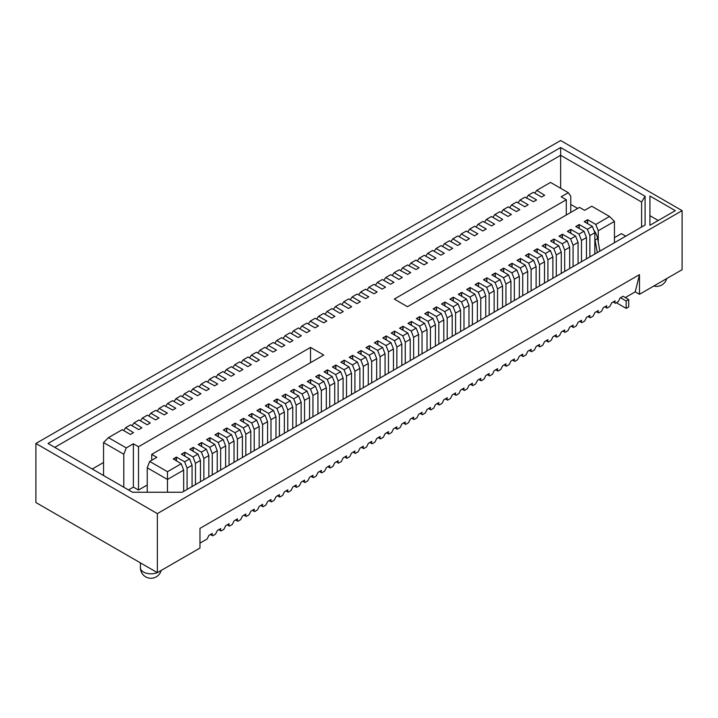 <?xml version="1.0" encoding="UTF-8"?>
<svg xmlns="http://www.w3.org/2000/svg" width="718" height="718" viewBox="0 0 718 718"><rect width="100%" height="100%" fill="white"/><g stroke="black" fill="none" stroke-linecap="round" stroke-linejoin="round"><path stroke-width="1.08" d="M210.41 534.515L212.654 535.808L211.056 534.147M199.972 543.131L207.107 539.012L208.92 535.377L212.331 533.411L212.016 534.704M157.359 572.65L157.359 513.603L35.9 443.482L35.9 502.528L157.359 572.65L199.972 548.049L199.972 528.367L639.487 274.617L635.224 291.84L625.315 297.557M212.654 535.808L215.499 534.165L217.312 530.539L220.722 528.565L220.399 529.857L219.448 529.301M218.802 529.678L221.045 530.961L223.89 529.319L225.703 525.693L229.114 523.718L228.791 525.011L227.839 524.463M227.193 524.831L229.437 526.123L232.282 524.472L234.095 520.846L237.505 518.881L237.182 520.173L236.231 519.617M235.585 519.985L237.829 521.277L240.674 519.635L242.487 516L245.897 514.034L245.574 515.327L244.623 514.77M243.976 515.138L246.22 516.43L249.065 514.788L250.878 511.153L254.289 509.188L253.966 510.48L253.005 509.924M252.368 510.292L254.612 511.584L257.457 509.942L259.27 506.316L262.68 504.341L262.357 505.634L261.397 505.077M260.76 505.454L263.003 506.746L265.848 505.095L267.661 501.469L271.072 499.495L270.749 500.787L269.788 500.24M269.151 500.608L271.386 501.9L274.24 500.249L276.053 496.623L279.464 494.657L279.14 495.95L278.18 495.393M277.543 495.761L279.778 497.053L282.632 495.411L284.445 491.776L287.855 489.811L287.532 491.103L286.572 490.547M285.935 490.915L288.169 492.207L291.023 490.565L292.836 486.93L296.247 484.964L295.924 486.257L294.963 485.7M294.326 486.068L296.561 487.36L299.415 485.718L301.228 482.092L304.638 480.118L304.315 481.41L303.355 480.863M302.718 481.231L304.953 482.523L307.807 480.872L309.62 477.246L313.03 475.271L312.707 476.564L311.747 476.016M311.109 476.384L313.344 477.676L316.198 476.025L318.011 472.399L321.422 470.434L321.099 471.726L320.138 471.17M319.501 471.538L321.736 472.83L324.59 471.188L326.403 467.553L329.813 465.587L329.49 466.88L328.53 466.323M327.893 466.691L330.127 467.983L332.981 466.341L334.794 462.706L338.205 460.741L337.882 462.033L336.921 461.477M336.284 461.845L338.519 463.137L341.373 461.495L343.186 457.869L346.597 455.894L346.273 457.186L345.313 456.639M344.676 457.007L346.911 458.299L349.765 456.648L351.578 453.022L354.979 451.048L354.665 452.34L353.705 451.793M353.068 452.161L355.302 453.453L358.156 451.801L359.969 448.176L363.371 446.21L363.057 447.502L362.096 446.946M361.459 447.314L363.694 448.606L366.548 446.964L368.361 443.329L371.762 441.364L371.448 442.656L370.488 442.1M369.851 442.467L372.086 443.76L374.94 442.117L376.744 438.483L380.154 436.517L379.84 437.809L378.88 437.253M378.242 437.621L380.477 438.913L383.331 437.271L385.135 433.645L388.546 431.671L388.232 432.963L387.271 432.416M386.634 432.783L388.869 434.076L391.723 432.424L393.527 428.799L396.937 426.833L396.623 428.116L395.663 427.569M395.026 427.937L397.26 429.229L400.114 427.578L401.918 423.952L405.329 421.987L405.015 423.279L404.054 422.722M403.417 423.09L405.652 424.383L408.506 422.74L410.31 419.106L413.721 417.14L413.406 418.432L412.446 417.876M411.809 418.244L414.044 419.536L416.889 417.894L418.702 414.259L422.112 412.294L421.798 413.586L420.838 413.029M420.192 413.406L422.435 414.69L425.28 413.047L427.093 409.422L430.504 407.447L430.181 408.739L429.229 408.192M428.583 408.56L430.827 409.852L433.672 408.201L435.485 404.575L438.895 402.61L438.572 403.893L437.621 403.345M436.975 403.713L439.219 405.006L442.064 403.354L443.877 399.729L447.287 397.763L446.964 399.055L446.013 398.499M445.366 398.867L447.61 400.159L450.455 398.517L452.268 394.882L455.679 392.917L455.356 394.209L454.404 393.652M453.758 394.02L456.002 395.313L458.847 393.67L460.66 390.036L464.07 388.07L463.747 389.362L462.787 388.806M462.15 389.183L464.393 390.466L467.238 388.824L469.051 385.198L472.462 383.224L472.139 384.516L471.179 383.968M470.541 384.336L472.785 385.629L475.63 383.977L477.443 380.352L480.854 378.386L480.53 379.678L479.57 379.122M478.933 379.49L481.168 380.782L484.022 379.131L485.835 375.505L489.245 373.539L488.922 374.832L487.962 374.275M487.325 374.643L489.559 375.936L492.413 374.293L494.226 370.659L497.637 368.693L497.314 369.985L496.353 369.429M495.716 369.797L497.951 371.089L500.805 369.447L502.618 365.821L506.028 363.846L505.705 365.139L504.745 364.582M504.108 364.959L506.343 366.243L509.197 364.6L511.01 360.974L514.42 359L514.097 360.292L513.137 359.745M512.499 360.113L514.734 361.405L517.588 359.754L519.401 356.128L522.812 354.162L522.489 355.455L521.528 354.898M520.891 355.266L523.126 356.559L525.98 354.916L527.793 351.281L531.203 349.316L530.88 350.608L529.92 350.052M529.283 350.42L531.517 351.712L534.371 350.07L536.184 346.435L539.595 344.469L539.272 345.762L538.312 345.205M537.674 345.573L539.909 346.866L542.763 345.223L544.576 341.597L547.987 339.623L547.663 340.915L546.703 340.359M546.066 340.736L548.301 342.028L551.155 340.377L552.968 336.751L556.378 334.776L556.055 336.069L555.095 335.521M554.458 335.889L556.692 337.182L559.546 335.53L561.359 331.904L564.761 329.939L564.447 331.231L563.486 330.675M562.849 331.043L565.084 332.335L567.938 330.693L569.751 327.058L573.152 325.092L572.838 326.385L571.878 325.828M571.241 326.196L573.476 327.489L576.33 325.846L578.143 322.211L581.544 320.246L581.23 321.538L580.27 320.982M579.632 321.35L581.867 322.642L584.721 321L586.525 317.374L589.936 315.399L589.622 316.692L588.661 316.135M588.024 316.512L590.259 317.805L593.113 316.153L594.917 312.527L598.327 310.553L598.013 311.845L597.053 311.298M596.416 311.666L598.65 312.958L601.505 311.307L603.308 307.681L606.719 305.715L606.405 307.008L605.445 306.451M604.807 306.819L607.042 308.112L609.896 306.469L611.7 302.834L615.111 300.869L614.796 302.161L613.836 301.605M613.199 301.973L615.434 303.265L618.288 301.623L620.092 297.988L623.08 296.265L628.726 299.532L628.726 306.909L626.168 308.39L626.168 301.004L628.726 299.532M35.9 443.482L560.641 140.522L682.1 210.643L682.1 269.699L639.487 294.299L635.224 291.84M192.065 486.562L192.065 465.273L187.084 468.145L187.084 489.443M187.084 468.145L184.625 461.809L189.606 458.928L192.065 465.273M147.235 492.234L147.235 467.777L149.694 461.432L167.482 471.699L181.214 463.774L173.334 458.856L176.431 457.079L184.625 461.809M176.431 457.079L176.431 461.01M615.434 303.265L614.796 302.161M607.042 308.112L606.405 307.008M598.65 312.958L598.013 311.845M590.259 317.805L589.622 316.692M581.867 322.642L581.23 321.538M573.476 327.489L572.838 326.385M565.084 332.335L564.447 331.231M556.692 337.182L556.055 336.069M548.301 342.028L547.663 340.915M539.909 346.866L539.272 345.762M531.517 351.712L530.88 350.608M523.126 356.559L522.489 355.455M514.734 361.405L514.097 360.292M506.343 366.243L505.705 365.139M497.951 371.089L497.314 369.985M489.559 375.936L488.922 374.832M481.168 380.782L480.53 379.678M472.785 385.629L472.139 384.516M464.393 390.466L463.747 389.362M456.002 395.313L455.356 394.209M447.61 400.159L446.964 399.055M439.219 405.006L438.572 403.893M430.827 409.852L430.181 408.739M422.435 414.69L421.798 413.586M414.044 419.536L413.406 418.432M405.652 424.383L405.015 423.279M397.26 429.229L396.623 428.116M388.869 434.076L388.232 432.963M380.477 438.913L379.84 437.809M372.086 443.76L371.448 442.656M363.694 448.606L363.057 447.502M355.302 453.453L354.665 452.34M346.911 458.299L346.273 457.186M338.519 463.137L337.882 462.033M330.127 467.983L329.49 466.88M321.736 472.83L321.099 471.726M313.344 477.676L312.707 476.564M304.953 482.523L304.315 481.41M296.561 487.36L295.924 486.257M288.169 492.207L287.532 491.103M279.778 497.053L279.14 495.95M271.386 501.9L270.749 500.787M263.003 506.746L262.357 505.634M254.612 511.584L253.966 510.48M246.22 516.43L245.574 515.327M237.829 521.277L237.182 520.173M229.437 526.123L228.791 525.011M221.045 530.961L220.399 529.857M181.214 463.774L183.673 470.11L167.482 479.462L167.482 471.699M183.673 491.408L183.673 470.11M157.359 513.603L682.1 210.643M639.487 294.299L639.487 274.617M641.614 227.023L641.614 202.036L560.641 155.285L54.747 447.359M560.641 188.269L560.641 147.522L645.096 196.283L645.096 225.012L182.237 492.234L132.48 492.234L48.025 443.482L560.641 147.522M570.765 204.433L577.685 208.435M614.446 237.649L621.375 233.655L625.746 236.177M103.554 462.491L92.254 469.016M181.726 454.386L184.499 452.412L181.412 454.198L189.606 458.928M184.499 455.984L184.822 452.232L193.016 456.962L197.997 454.081L200.457 460.426L195.476 463.298L195.476 484.596M190.117 449.54L192.891 447.565L189.803 449.351L197.997 454.081M192.891 451.137L193.214 447.386L201.399 452.116L206.389 449.244L208.848 455.58L203.867 458.461L203.867 479.75M198.509 444.693L201.282 442.728L198.195 444.505L206.389 449.244M201.282 446.291L201.596 442.539L209.791 447.269L214.781 444.397L217.24 450.733L212.259 453.614L212.259 474.903M206.901 439.847L209.674 437.881L206.587 439.667L214.781 444.397M209.674 441.444L209.988 437.693L218.182 442.423L223.163 439.551L225.631 445.896L220.65 448.768L220.65 470.066M215.292 435L218.066 433.035L214.978 434.821L223.163 439.551M218.066 436.607L218.38 432.855L226.574 437.585L231.555 434.704L234.023 441.049L229.042 443.921L229.042 465.219M223.684 430.163L226.457 428.188L223.37 429.974L231.555 434.704M226.457 431.76L226.771 428.009L234.965 432.739L239.947 429.858L242.415 436.203L237.425 439.075L237.425 460.373M232.076 425.316L234.849 423.351L231.752 425.128L239.947 429.858M234.849 426.914L235.163 423.162L243.357 427.892L248.338 425.02L250.806 431.356L245.816 434.237L245.816 455.526M240.467 420.47L243.24 418.504L240.144 420.281L248.338 425.02M243.24 422.067L243.555 418.316L251.749 423.046L256.73 420.174L259.189 426.51L254.208 429.391L254.208 450.68M248.859 415.623L251.632 413.658L248.536 415.444L256.73 420.174M251.632 417.221L251.946 413.469L260.14 418.199L265.121 415.327L267.581 421.672L262.6 424.544L262.6 445.842M257.25 410.777L260.024 408.811L256.927 410.597L265.121 415.327M260.024 412.383L260.338 408.632L268.532 413.362L273.513 410.481L275.972 416.826L270.991 419.698L270.991 440.996M265.642 405.939L268.415 403.965L265.319 405.751L273.513 410.481M268.415 407.537L268.729 403.785L276.924 408.515L281.905 405.634L284.364 411.979L279.383 414.851L279.383 436.149M274.034 401.093L276.807 399.127L273.711 400.904L281.905 405.634M276.807 402.69L277.121 398.939L285.315 403.669L290.296 400.797L292.756 407.133L287.774 410.014L287.774 431.303M282.425 396.246L285.19 394.281L282.102 396.067L290.296 400.797M285.19 397.844L285.513 394.092L293.707 398.822L298.688 395.95L301.147 402.286L296.166 405.167L296.166 426.465M290.817 391.4L293.581 389.434L290.494 391.22L298.688 395.95M293.581 392.997L293.904 389.246L302.099 393.976L307.08 391.104L309.539 397.449L304.558 400.321L304.558 421.619M299.209 386.553L301.973 384.588L298.885 386.374L307.08 391.104M301.973 388.16L302.296 384.408L310.49 389.138L315.471 386.257L317.93 392.602L312.949 395.474L312.949 416.772M307.6 381.716L310.364 379.741L307.277 381.527L315.471 386.257M310.364 383.313L310.688 379.562L318.882 384.292L323.863 381.411L326.322 387.756L321.341 390.628L321.341 411.926M315.992 376.869L318.756 374.904L315.669 376.681L323.863 381.411M318.756 378.467L319.079 374.715L327.273 379.445L332.254 376.573L334.714 382.909L329.733 385.79L329.733 407.079M324.383 372.023L327.148 370.057L324.06 371.843L332.254 376.573M327.148 373.62L327.471 369.869L335.665 374.599L340.646 371.727L343.105 378.063L338.124 380.944L338.124 402.242M332.775 367.176L335.539 365.211L332.452 366.997L340.646 371.727M335.539 368.774L335.862 365.022L344.057 369.761L349.038 366.88L351.497 373.225L346.516 376.097L346.516 397.395M341.167 362.339L343.931 360.364L340.844 362.15L349.038 366.88M343.931 363.936L344.254 360.185L352.448 364.915L357.429 362.034L359.889 368.379L354.907 371.251L354.907 392.549M349.558 357.492L352.323 355.518L349.235 357.304L357.429 362.034M352.323 359.09L352.646 355.338L360.84 360.068L365.821 357.187L368.28 363.532L363.299 366.404L363.299 387.702M357.941 352.646L360.714 350.68L357.627 352.457L365.821 357.187M360.714 354.243L361.037 350.492L369.231 355.222L374.213 352.35L376.672 358.686L371.691 361.567L371.691 382.856M366.333 347.799L369.106 345.834L366.018 347.62L374.213 352.35M369.106 349.397L369.429 345.645L377.623 350.375L382.604 347.503L385.063 353.839L380.082 356.72L380.082 378.018M374.724 342.953L377.497 340.987L374.41 342.773L382.604 347.503M377.497 344.559L377.821 340.799L386.015 345.537L390.996 342.657L393.455 349.002L388.474 351.874L388.474 373.172M383.116 338.115L385.889 336.141L382.802 337.927L390.996 342.657M385.889 339.713L386.212 335.961L394.406 340.691L399.387 337.81L401.847 344.155L396.866 347.027L396.866 368.325M391.507 333.269L394.281 331.294L391.193 333.08L399.387 337.81M394.281 334.866L394.604 331.115L402.798 335.844L407.779 332.964L410.238 339.309L405.257 342.19L405.257 363.479M399.899 328.422L402.672 326.457L399.585 328.234L407.779 332.964M402.672 330.02L402.995 326.268L411.181 330.998L416.171 328.126L418.63 334.462L413.649 337.343L413.649 358.632M408.291 323.576L411.064 321.61L407.977 323.396L416.171 328.126M411.064 325.173L411.378 321.422L419.572 326.151L424.562 323.279L427.022 329.616L422.04 332.497L422.04 353.794M416.682 318.729L419.456 316.764L416.368 318.55L424.562 323.279M419.456 320.336L419.77 316.575L427.964 321.314L432.945 318.433L435.413 324.778L430.432 327.65L430.432 348.948M425.074 313.892L427.847 311.917L424.76 313.703L432.945 318.433M427.847 315.489L428.161 311.738L436.356 316.467L441.337 313.586L443.805 319.932L438.824 322.804L438.824 344.101M433.466 309.045L436.239 307.071L433.151 308.857L441.337 313.586M436.239 310.643L436.553 306.891L444.747 311.621L449.728 308.749L452.196 315.085L447.206 317.966L447.206 339.255M441.857 304.199L444.63 302.233L441.534 304.01L449.728 308.749M444.63 305.796L444.945 302.045L453.139 306.774L458.12 303.902L460.588 310.239L455.598 313.12L455.598 334.409M450.249 299.352L453.022 297.387L449.926 299.173L458.12 303.902M453.022 300.95L453.336 297.198L461.53 301.928L466.512 299.056L468.971 305.392L463.99 308.273L463.99 329.571M458.64 294.506L461.414 292.54L458.317 294.326L466.512 299.056M461.414 296.112L461.728 292.361L469.922 297.09L474.903 294.209L477.362 300.555L472.381 303.427L472.381 324.724M467.032 289.668L469.805 287.694L466.709 289.48L474.903 294.209M469.805 291.266L470.119 287.514L478.314 292.244L483.295 289.363L485.754 295.708L480.773 298.58L480.773 319.878M475.424 284.822L478.197 282.847L475.101 284.633L483.295 289.363M478.197 286.419L478.511 282.668L486.705 287.397L491.686 284.525L494.146 290.862L489.164 293.743L489.164 315.031M483.815 279.975L486.589 278.01L483.492 279.787L491.686 284.525M486.589 281.573L486.903 277.821L495.097 282.551L500.078 279.679L502.537 286.015L497.556 288.896L497.556 310.185M492.207 275.129L494.971 273.163L491.884 274.949L500.078 279.679M494.971 276.726L495.294 272.975L503.489 277.704L508.47 274.832L510.929 281.178L505.948 284.05L505.948 305.347M500.599 270.282L503.363 268.317L500.275 270.103L508.47 274.832M503.363 271.889L503.686 268.137L511.88 272.867L516.861 269.986L519.32 276.331L514.339 279.203L514.339 300.501M508.99 265.445L511.755 263.47L508.667 265.256L516.861 269.986M511.755 267.042L512.078 263.291L520.272 268.02L525.253 265.139L527.712 271.485L522.731 274.357L522.731 295.654M517.382 260.598L520.146 258.633L517.059 260.41L525.253 265.139M520.146 262.196L520.469 258.444L528.663 263.174L533.645 260.302L536.104 266.638L531.123 269.519L531.123 290.808M525.773 255.752L528.538 253.786L525.45 255.563L533.645 260.302M528.538 257.349L528.861 253.598L537.055 258.327L542.036 255.455L544.495 261.792L539.514 264.673L539.514 285.961M534.165 250.905L536.929 248.94L533.842 250.726L542.036 255.455M536.929 252.503L537.252 248.751L545.447 253.481L550.428 250.609L552.887 256.954L547.906 259.826L547.906 281.124M542.557 246.059L545.321 244.093L542.234 245.879L550.428 250.609M545.321 247.665L545.644 243.914L553.838 248.643L558.819 245.762L561.279 252.108L556.297 254.98L556.297 276.277M550.948 241.221L553.713 239.247L550.625 241.033L558.819 245.762M553.713 242.819L554.036 239.067L562.23 243.797L567.211 240.916L569.67 247.261L564.689 250.133L564.689 271.431M559.34 236.375L562.104 234.409L559.017 236.186L567.211 240.916M562.104 237.972L562.427 234.221L570.622 238.95L575.603 236.078L578.062 242.415L573.081 245.296L573.081 266.584M567.723 231.528L570.496 229.563L567.408 231.34L575.603 236.078M570.496 233.126L570.819 229.374L579.013 234.104L583.994 231.232L586.453 237.568L581.472 240.449L581.472 261.738M576.114 226.682L578.887 224.716L575.8 226.502L583.994 231.232M578.887 228.279L579.211 224.528L587.405 229.257L592.386 226.385L594.845 232.731L589.864 235.603L589.864 256.9M584.506 221.835L587.279 219.87L584.192 221.656L592.386 226.385M587.279 223.442L587.602 219.69L587.602 223.621M614.446 242.702L614.446 221.413L598.256 230.756L595.796 224.42L587.602 219.69M595.796 224.42L609.528 216.486L591.74 206.219L584.614 210.338L579.498 207.385L407.474 306.703L394.263 299.074L566.287 199.757L561.171 196.804L568.306 192.693L550.518 182.426L536.786 190.351L544.666 195.269L541.569 197.046L533.375 192.316L528.394 195.197L536.588 199.927L533.501 201.713L524.984 197.163L520.003 200.044L528.197 204.774L524.786 206.739L516.601 202.009L511.611 204.881L519.805 209.62L516.404 211.586L508.209 206.856L503.219 209.728L511.413 214.458L508.012 216.432L499.818 211.702L494.837 214.574L502.708 219.493L499.62 221.27L491.426 216.54L486.445 219.421L494.63 224.151L491.543 225.937L483.035 221.386L478.053 224.267L486.248 228.997L482.837 230.963L474.643 226.233L469.662 229.105L477.856 233.835L474.445 235.809L466.251 231.079L461.27 233.951L469.464 238.681L466.054 240.656L457.86 235.926L452.878 238.798L460.75 243.716L457.662 245.493L449.468 240.763L444.487 243.644L452.681 248.374L449.271 250.34L441.076 245.61L436.095 248.491L444.289 253.221L440.879 255.186L432.685 250.456L427.704 253.328L435.898 258.058L432.487 260.033L424.293 255.303L419.312 258.175L427.506 262.905L424.096 264.879L415.901 260.14L410.92 263.021L419.115 267.751L416.027 269.537L407.51 264.987L402.529 267.868L410.723 272.598L407.636 274.384L399.118 269.833L394.137 272.714L402.331 277.444L398.921 279.41L390.727 274.68L385.745 277.552L393.94 282.282L390.529 284.256L382.335 279.526L377.354 282.398L385.548 287.128L382.138 289.103L373.943 284.364L368.962 287.245L377.156 291.975L374.069 293.761L365.552 289.21L360.571 292.091L368.765 296.821L365.677 298.607L357.16 294.057L352.179 296.938L360.373 301.668L356.963 303.633L348.769 298.903L343.787 301.775L351.667 306.694L348.571 308.48L340.377 303.75L335.396 306.622L343.276 311.54L340.179 313.326L331.985 308.587L327.004 311.468L334.884 316.387L331.788 318.164L323.594 313.434L318.613 316.315L326.807 321.045L323.719 322.831L315.202 318.28L310.221 321.152L318.415 325.891L315.005 327.857L306.819 323.127L301.829 325.999L310.023 330.729L306.622 332.703L298.428 327.973L293.438 330.845L301.318 335.764L298.23 337.541L290.036 332.811L285.055 335.692L292.926 340.61L289.839 342.387L281.644 337.657L276.663 340.538L284.849 345.268L281.761 347.054L273.253 342.504L268.272 345.376L276.466 350.115L273.055 352.08L264.861 347.35L259.88 350.222L268.074 354.952L264.664 356.927L256.47 352.197L251.488 355.069L259.36 359.987L256.272 361.764L248.078 357.034L243.097 359.915L251.291 364.645L247.881 366.611L239.686 361.881L234.705 364.762L242.899 369.492L239.489 371.457L231.295 366.727L226.314 369.599L234.508 374.338L231.097 376.304L222.903 371.574L217.922 374.446L226.116 379.176L222.706 381.15L214.511 376.42L209.53 379.292L217.725 384.022L214.637 385.808L206.12 381.258L201.139 384.139L209.333 388.869L206.245 390.655L197.728 386.104L192.747 388.985L200.941 393.715L197.531 395.681L189.337 390.951L184.355 393.823L192.55 398.553L189.139 400.527L180.945 395.797L175.964 398.669L184.158 403.399L180.748 405.374L172.553 400.644L167.572 403.516L175.766 408.246L172.679 410.032L164.162 405.482L159.181 408.363L167.375 413.092L164.287 414.878L155.77 410.328L150.789 413.209L158.983 417.939L155.573 419.904L147.378 415.175L142.397 418.047L150.277 422.965L147.181 424.751L138.987 420.021L134.006 422.893L141.886 427.811L138.789 429.597L130.595 424.859L125.614 427.74L133.494 432.658L130.398 434.435L122.204 429.705L108.472 437.639L126.26 447.906L123.801 454.243L103.554 442.557L103.554 475.54M310.526 362.68L310.526 347.422L138.502 446.74L133.386 443.787L126.26 447.906M310.526 347.422L323.737 355.051L151.713 454.368L156.829 457.321L149.694 461.432M173.334 459.224L176.107 457.258L176.107 460.83M598.256 230.756L598.256 242.101M626.168 301.004L620.523 297.746M594.845 254.019L594.845 232.731M195.476 463.298L193.016 456.962M184.822 452.232L184.822 456.163M589.864 235.603L587.405 229.257M579.211 224.528L579.211 228.468M200.457 481.724L200.457 460.426M586.453 258.866L586.453 237.568M203.867 458.461L201.399 452.116M193.214 447.386L193.214 451.326M581.472 240.449L579.013 234.104M570.819 229.374L570.819 233.314M208.848 476.878L208.848 455.58M578.062 263.712L578.062 242.415M212.259 453.614L209.791 447.269M201.596 442.539L201.596 446.479M573.081 245.296L570.622 238.95M562.427 234.221L562.427 238.161M217.24 472.031L217.24 450.733M569.67 268.559L569.67 247.261M220.65 448.768L218.182 442.423M209.988 437.693L209.988 441.633M564.689 250.133L562.23 243.797M554.036 239.067L554.036 242.998M225.631 467.185L225.631 445.896M561.279 273.396L561.279 252.108M229.042 443.921L226.574 437.585M218.38 432.855L218.38 436.786M556.297 254.98L553.838 248.643M545.644 243.914L545.644 247.845M234.023 462.338L234.023 441.049M552.887 278.243L552.887 256.954M237.425 439.075L234.965 432.739M226.771 428.009L226.771 431.94M547.906 259.826L545.447 253.481M537.252 248.751L537.252 252.691M242.415 457.501L242.415 436.203M544.495 283.089L544.495 261.792M245.816 434.237L243.357 427.892M235.163 423.162L235.163 427.102M539.514 264.673L537.055 258.327M528.861 253.598L528.861 257.538M250.806 452.654L250.806 431.356M536.104 287.936L536.104 266.638M254.208 429.391L251.749 423.046M243.555 418.316L243.555 422.256M531.123 269.519L528.663 263.174M520.469 258.444L520.469 262.384M259.189 447.808L259.189 426.51M527.712 292.782L527.712 271.485M262.6 424.544L260.14 418.199M251.946 413.469L251.946 417.409M522.731 274.357L520.272 268.02M512.078 263.291L512.078 267.222M267.581 442.961L267.581 421.672M519.32 297.62L519.32 276.331M270.991 419.698L268.532 413.362M260.338 408.632L260.338 412.563M514.339 279.203L511.88 272.867M503.686 268.137L503.686 272.068M275.972 438.115L275.972 416.826M510.929 302.466L510.929 281.178M279.383 414.851L276.924 408.515M268.729 403.785L268.729 407.716M505.948 284.05L503.489 277.704M495.294 272.975L495.294 276.915M284.364 433.277L284.364 411.979M502.537 307.313L502.537 286.015M287.774 410.014L285.315 403.669M277.121 398.939L277.121 402.879M497.556 288.896L495.097 282.551M486.903 277.821L486.903 281.761M292.756 428.431L292.756 407.133M494.146 312.159L494.146 290.862M296.166 405.167L293.707 398.822M285.513 394.092L285.513 398.032M489.164 293.743L486.705 287.397M478.511 282.668L478.511 286.608M301.147 423.584L301.147 402.286M485.754 317.006L485.754 295.708M304.558 400.321L302.099 393.976M293.904 389.246L293.904 393.186M480.773 298.58L478.314 292.244M470.119 287.514L470.119 291.445M309.539 418.738L309.539 397.449M477.362 321.844L477.362 300.555M312.949 395.474L310.49 389.138M302.296 384.408L302.296 388.339M472.381 303.427L469.922 297.09M461.728 292.361L461.728 296.292M317.93 413.891L317.93 392.602M468.971 326.69L468.971 305.392M321.341 390.628L318.882 384.292M310.688 379.562L310.688 383.493M463.99 308.273L461.53 301.928M453.336 297.198L453.336 301.138M326.322 409.054L326.322 387.756M460.588 331.536L460.588 310.239M329.733 385.79L327.273 379.445M319.079 374.715L319.079 378.655M455.598 313.12L453.139 306.774M444.945 302.045L444.945 305.985M334.714 404.207L334.714 382.909M452.196 336.383L452.196 315.085M338.124 380.944L335.665 374.599M327.471 369.869L327.471 373.809M447.206 317.966L444.747 311.621M436.553 306.891L436.553 310.831M343.105 399.361L343.105 378.063M443.805 341.229L443.805 319.932M346.516 376.097L344.057 369.761M335.862 365.022L335.862 368.962M438.824 322.804L436.356 316.467M428.161 311.738L428.161 315.669M351.497 394.514L351.497 373.225M435.413 346.067L435.413 324.778M354.907 371.251L352.448 364.915M344.254 360.185L344.254 364.116M430.432 327.65L427.964 321.314M419.77 316.575L419.77 320.515M359.889 389.668L359.889 368.379M427.022 350.914L427.022 329.616M363.299 366.404L360.84 360.068M352.646 355.338L352.646 359.269M422.04 332.497L419.572 326.151M411.378 321.422L411.378 325.362M368.28 384.83L368.28 363.532M418.63 355.76L418.63 334.462M371.691 361.567L369.231 355.222M361.037 350.492L361.037 354.432M413.649 337.343L411.181 330.998M402.995 326.268L402.995 330.208M376.672 379.984L376.672 358.686M410.238 360.607L410.238 339.309M380.082 356.72L377.623 350.375M369.429 345.645L369.429 349.585M405.257 342.19L402.798 335.844M394.604 331.115L394.604 335.046M385.063 375.137L385.063 353.839M401.847 365.444L401.847 344.155M388.474 351.874L386.015 345.537M377.821 340.799L377.821 344.739M396.866 347.027L394.406 340.691M386.212 335.961L386.212 339.892M393.455 370.291L393.455 349.002M147.235 467.777L167.482 479.462L167.482 492.234M675.279 210.643L649.916 195.996L649.916 225.29L675.279 210.643M534.82 193.151L536.786 190.351M526.429 197.997L528.394 195.197M518.037 202.844L520.003 200.044M509.645 207.681L511.611 204.881M501.254 212.528L503.219 209.728M492.862 217.374L494.837 214.574M484.47 222.221L486.445 219.421M476.079 227.067L478.053 224.267M467.687 231.905L469.662 229.105M459.296 236.752L461.27 233.951M450.904 241.598L452.878 238.798M442.512 246.445L444.487 243.644M434.121 251.291L436.095 248.491M425.738 256.129L427.704 253.328M417.346 260.975L419.312 258.175M408.955 265.822L410.92 263.021M400.563 270.668L402.529 267.868M392.172 275.515L394.137 272.714M383.78 280.352L385.745 277.552M375.388 285.199L377.354 282.398M366.997 290.045L368.962 287.245M358.605 294.892L360.571 292.091M350.213 299.738L352.179 296.938M341.822 304.576L343.787 301.775M333.43 309.422L335.396 306.622M325.039 314.269L327.004 311.468M316.647 319.115L318.613 316.315M308.255 323.962L310.221 321.152M299.864 328.799L301.829 325.999M291.472 333.646L293.438 330.845M283.08 338.492L285.055 335.692M274.689 343.339L276.663 340.538M266.297 348.176L268.272 345.376M257.906 353.023L259.88 350.222M249.514 357.869L251.488 355.069M241.122 362.716L243.097 359.915M232.731 367.562L234.705 364.762M224.339 372.4L226.314 369.599M215.956 377.246L217.922 374.446M207.565 382.093L209.53 379.292M199.173 386.939L201.139 384.139M190.782 391.786L192.747 388.985M182.39 396.623L184.355 393.823M173.998 401.47L175.964 398.669M165.607 406.316L167.572 403.516M157.215 411.163L159.181 408.363M148.823 416.009L150.789 413.209M140.432 420.847L142.397 418.047M132.04 425.693L134.006 422.893M123.649 430.54L125.614 427.74M645.096 196.283L641.614 202.036M123.801 487.226L123.801 454.243M570.765 212.429L570.765 196.194L568.306 192.693M614.446 221.413L609.528 216.486M566.287 215.014L566.287 199.757M108.472 437.639L103.554 442.557M147.235 485L138.502 490.044L133.386 487.091L128.477 489.927M133.386 487.091L133.386 443.787M138.502 490.044L138.502 446.74M151.713 460.274L151.713 454.368M616.367 302.727L626.168 308.39M594.845 239.004A12.053 6.956 60 0 1 595.051 239.983L597.313 252.592M593.894 230.29A12.053 6.956 60 0 1 597.609 238.502L599.871 251.12M658.235 220.489L649.916 215.687L649.916 225.29M140.423 562.876L140.423 567.732A10.546 6.085 0 0 0 143.51 572.04A10.546 6.085 0 0 0 157.278 572.614M595.051 239.983L597.609 238.502M140.423 567.732A10.546 10.546 0 0 0 161.155 570.46M653.802 286.033A10.546 10.546 0 0 0 666.717 278.575"/></g></svg>
